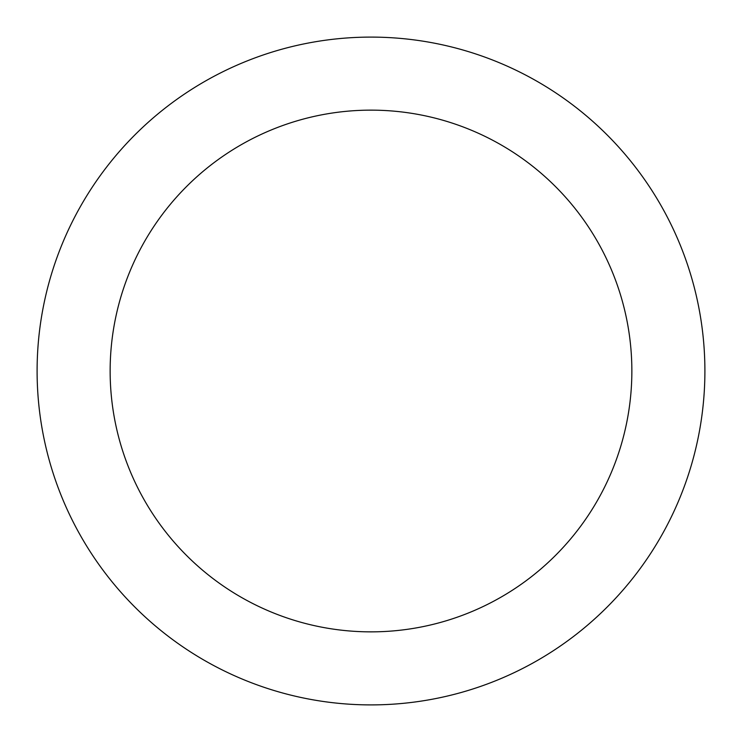 <?xml version="1.0" encoding="UTF-8"?>
<svg xmlns="http://www.w3.org/2000/svg" width="742" height="742" viewBox="0 0 742 742"><rect width="100%" height="100%" fill="white"/><g stroke="black" fill="none" stroke-linecap="round" stroke-linejoin="round"><path stroke-width="1.11" d="M631.859 371A260.859 260.859 0 0 0 371 110.141A260.859 260.859 0 0 0 110.141 371A260.859 260.859 0 0 0 371 631.859A260.859 260.859 0 0 0 631.859 371M704.9 371A333.9 333.9 0 0 0 371 37.1A333.9 333.9 0 0 0 37.1 371A333.9 333.9 0 0 0 371 704.9A333.9 333.9 0 0 0 704.9 371"/></g></svg>
